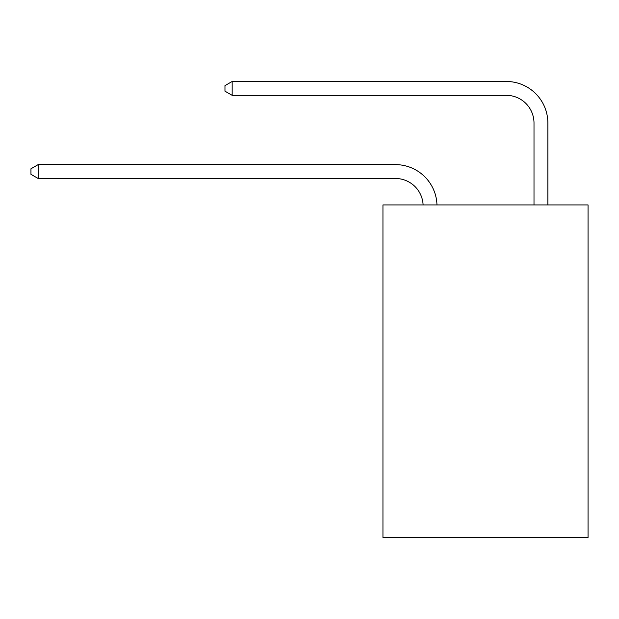 <?xml version="1.0" encoding="UTF-8"?>
<svg xmlns="http://www.w3.org/2000/svg" width="619" height="619" viewBox="0 0 619 619"><rect width="100%" height="100%" fill="white"/><g stroke="black" fill="none" stroke-linecap="round" stroke-linejoin="round"><path stroke-width="0.93" d="M588.05 204.928L588.05 537.524L382.952 537.524L382.952 204.928L588.05 204.928M395.417 178.481A27.716 27.716 178.8 0 1 423.11 204.928A27.716 27.716 0 0 0 395.417 178.481L38.154 178.481L30.95 174.326L30.95 168.786L38.154 164.623L395.417 164.623A41.574 41.574 -1.2 0 1 436.975 204.928M534.004 204.928L534.004 123.049A27.716 27.716 0 0 0 506.288 95.334L232.171 95.334L224.968 91.179L224.968 85.631L232.171 81.476L506.288 81.476A41.574 41.574 0 0 1 547.861 123.049L547.861 204.928M534.004 123.049A27.716 27.716 0 0 0 506.288 95.334A27.716 27.716 0 0 1 534.004 123.049A27.716 27.716 0 0 0 506.288 95.334A27.716 27.716 0 0 1 534.004 123.049A27.716 27.716 0 0 0 506.288 95.334A27.716 27.716 0 0 1 534.004 123.049A27.716 27.716 0 0 0 506.288 95.334A27.716 27.716 0 0 1 534.004 123.049A27.716 27.716 0 0 0 506.288 95.334A27.716 27.716 0 0 1 534.004 123.049A27.716 27.716 0 0 0 506.288 95.334A27.716 27.716 0 0 1 534.004 123.049A27.716 27.716 0 0 0 506.288 95.334A27.716 27.716 0 0 1 534.004 123.049A27.716 27.716 0 0 0 506.288 95.334A27.716 27.716 0 0 1 534.004 123.049A27.716 27.716 0 0 0 506.288 95.334M232.171 95.334L232.171 81.476L506.288 81.476M38.154 178.481L38.154 164.623L395.417 164.623"/></g></svg>
